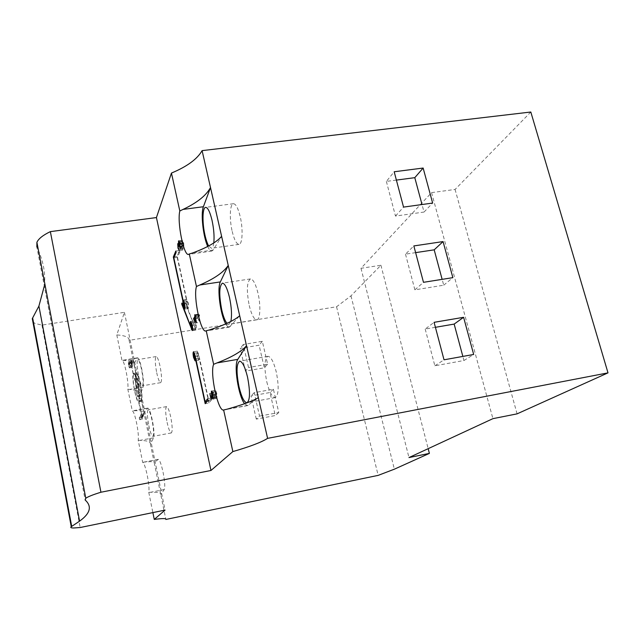 <?xml version="1.0" encoding="UTF-8"?>
<svg xmlns="http://www.w3.org/2000/svg" width="640" height="640" viewBox="0 0 640 640"><rect width="100%" height="100%" fill="white"/><g stroke="black" fill="none" stroke-linecap="round" stroke-linejoin="round"><path stroke-width="0.48" stroke-dasharray="3.2 2.4" d="M195.712 324.536L194.712 322.344L194.72 326.256L195.712 328.456L195.712 324.536M182.2 304.176L185.424 303.672L195.968 329.984C196.584 329.4 196.576 327.44 195.96 324.104L194.472 320.816C193.952 321.152 193.864 322.648 194.216 325.304L190.8 325.856M198.488 354.896L197.48 352.648L197.488 356.432L198.496 358.688L198.488 354.896M207.648 398.712L211.44 398.032L208.872 401.184L198.736 354.512L197.224 351.136C196.632 351.696 196.64 353.592 197.24 356.816L198.76 360.2L199.2 358.384L195.808 358.96M175.816 251.032L179.536 250.512L176.992 256.488L186.448 299.888L186.768 305.368L188.184 308.536C188.784 307.936 188.776 305.984 188.16 302.664L186.744 299.504L183.104 300.064M187.928 303.112L186.984 301.008L187 304.92L187.944 307.032L187.928 303.112M137.696 395.584L140.32 395.2C139.256 393.248 138.776 390.728 138.888 387.648L138.448 381.728L137.056 377.952L134.208 378.552L135.6 382.448L135.952 387.056C135.272 388.104 136.992 397.168 137.792 396.768L137.6 395.68C136.544 393.72 136.072 391.2 136.168 388.12L135.72 382.2L134.208 378.552M140.416 395.112L140.512 396.296C139.696 396.688 137.976 387.64 138.664 386.584L138.328 381.984L137.248 379.048L134.424 379.616M140.256 384.112C138.856 377.656 137.608 374.288 136.528 374.008C135.368 375.512 135.632 380.864 137.328 390.056C138.72 396.512 139.968 399.896 141.072 400.216C142.232 398.76 141.968 393.392 140.256 384.112M137.512 384.584C136.104 378.12 134.872 374.752 133.808 374.472C132.672 375.976 132.944 381.32 134.64 390.52C136.032 396.984 137.272 400.376 138.352 400.696C139.496 399.248 139.216 393.88 137.512 384.584M140.704 416.528L143.416 416.04L144.44 414.28L141.68 400.856C142.424 397.968 141.992 392.304 140.384 383.856C138.864 376.864 137.512 373.216 136.344 372.912L133.296 373.664L130.584 360.44L129.68 362.608L129.896 363.656L130.688 361.768L133.176 373.928C131.44 377.688 136.288 402.864 138.552 401.792L141.36 413.92L140.488 415.464L140.704 416.528L141.704 414.768L138.96 401.336C139.68 398.456 139.232 392.784 137.632 384.336C136.112 377.328 134.776 373.68 133.624 373.376L133.296 373.664M266.768 381.76C269.336 392.016 272.152 397.304 275.216 397.608C278.736 395.072 279.088 386.544 276.288 372.024C273.68 361.768 270.88 356.536 267.896 356.32C264.368 358.968 263.992 367.44 266.768 381.76M230.824 321.488L228.888 324.32L226.992 323.328M249.232 305.496C251.536 314.792 254.064 319.56 256.816 319.8C260.264 319.704 260.944 305.472 257.96 293.08C255.624 283.816 253.112 279.096 250.424 278.928C246.816 281.816 246.416 290.672 249.232 305.496M213.792 242.968C213.344 246.304 212.552 248.08 211.408 248.288L208.68 245.952M232.2 231.432C234.272 239.864 236.536 244.168 239 244.368C242.488 244.392 243.216 229.048 240.176 216.504C238.08 208.112 235.832 203.848 233.424 203.712C229.856 203.8 229.256 219.168 232.2 231.432M138.6 375.832C139.984 382.2 141.224 385.536 142.336 385.832C143.544 384.344 143.288 378.92 141.568 369.552C140.176 363.192 138.936 359.872 137.848 359.616C136.64 361.152 136.896 366.56 138.6 375.832M156.72 372.736C158.12 379.064 159.432 382.376 160.648 382.656C162 381.144 161.816 375.728 160.096 366.416C158.68 360.08 157.376 356.792 156.184 356.552C154.832 358.112 155.008 363.504 156.72 372.736M148.856 425.696C150.328 432.472 151.664 436.032 152.848 436.384C154.04 434.984 153.792 429.704 152.096 420.544C150.608 413.768 149.28 410.224 148.112 409.92C146.928 411.368 147.176 416.624 148.856 425.696M167.096 422.344C168.6 429.08 170 432.616 171.304 432.944C172.64 431.52 172.456 426.256 170.76 417.136C169.24 410.4 167.848 406.888 166.568 406.608C165.232 408.072 165.408 413.312 167.096 422.344M530.816 112.016L455.08 189.44L431.568 192.632L360.992 268.296L380.92 265.256L350.984 295.856L336.552 306.768L129.104 340.344L133.912 363.768C134.36 361.72 130.96 360.592 123.712 360.368L122.136 360.376C123.272 360.688 124.616 364.48 126.176 371.752C127.72 379.816 128.272 385.64 127.832 389.232L132.288 410.888C133.504 411.248 134.944 415.304 136.608 423.048C138.176 431.24 138.704 436.976 138.192 440.256L142.68 462.352C143.984 462.928 145.504 467.264 147.256 475.368C148.848 483.688 149.344 489.328 148.76 492.288L152.88 512.592M127.832 389.232L129.616 389.432C137 390.08 140.528 391.784 140.224 394.52L143.136 387.08C143.904 383.904 143.456 377.92 141.776 369.112C140.192 361.872 138.784 358.104 137.544 357.808L133.912 363.768L143.968 412.752C144.512 411.176 141.176 410.504 133.952 410.728L132.232 410.904M138.192 440.256L139.976 440.36C147.336 440.568 150.808 441.808 150.392 444.088L153.592 437.816C154.448 435 154.024 429.12 152.32 420.184C150.624 412.472 149.12 408.448 147.8 408.104L143.968 412.752L154.208 462.664C154.864 461.576 151.592 461.384 144.392 462.072L142.68 462.352M148.76 492.288L150.536 492.288C157.872 492.04 161.28 492.808 160.76 494.6L164.248 489.544C165.2 487.096 164.808 481.344 163.08 472.272C161.264 464.056 159.656 459.752 158.24 459.352L154.208 462.664L165.864 519.448M129.104 340.344C129.408 337.352 125.304 335.536 116.8 334.904L124.432 312.328L41.936 325.096L35.328 323.536L33.504 322.512M44.304 286.016C45.832 273.816 43.352 260.816 36.856 247.008L85.136 499.992M139.744 419.704L139.232 417.832L140.2 416.112L139.48 418.408L139.744 419.704L142.432 419.216L139.552 419.384M116.8 334.904L121.984 360.44M124.432 312.328L165.056 510.096M128.672 365.624L129.416 367.792L128.576 365.8L128.408 362.6L129.64 365.104L128.944 361.032L130.096 366.664L128.544 363.344L128.672 365.624L131.336 365.176L131.936 366.6L129.264 367.048M336.552 306.768L378.176 475.368M431.568 192.632L492.912 418.656M455.08 189.44L517.08 413.856M360.992 268.296L408.976 457.568M380.92 265.256L428.168 448.672M350.984 295.856L394.36 469.184M256.28 419.096L251.04 395.944L269.992 392.52L275.288 415.544L256.28 419.096L259.544 416.12L254.216 392.672L273.4 389.216L278.784 412.536L259.544 416.12M245.416 371.096L240.272 348.368L259.104 345.2L264.304 367.808L245.416 371.096L248.504 367.512L243.28 344.496L262.336 341.304L267.624 364.192L248.504 367.512M41.936 325.096L80.176 527.52M244.584 403.728L247.488 405.616L258.344 397.672M225.744 323.88C227.048 326.192 228.256 327.272 229.368 327.136L239.688 315.736M207.728 246.456C209.184 249.648 210.552 251.192 211.824 251.08L213.152 250.016L221.608 236.328M267.624 364.192L264.304 367.808M262.336 341.304L259.104 345.2M243.28 344.496L240.272 348.368M278.784 412.536L275.288 415.544M273.4 389.216L269.992 392.52M254.216 392.672L251.04 395.944M435.408 327.312L425.2 329.064L434.088 322.328M425.2 329.064L434.856 365.8L463.952 360.512L462.856 356.416M463.952 360.512L473.672 354.464M434.856 365.8L444.024 359.816M415.616 252.632L405.496 254.16L413.84 245.936M405.496 254.16L414.88 289.84L443.704 285.208L442.136 279.352M443.704 285.208L452.856 277.648M414.88 289.84L423.48 282.32M396.384 180.088L386.368 181.4L394.184 171.768M386.368 181.4L395.48 216.064L424.04 212.048L422.016 204.536M424.04 212.048L432.64 203.064M395.48 216.064L403.544 207.096M130.688 361.768L133.392 361.312L135.888 373.464L133.176 373.928M133.392 361.312L132.584 363.2L129.896 363.656M136.008 373.2L133.296 359.992L132.368 362.152L132.584 363.2M132.368 362.152L129.68 362.608M133.296 359.992L130.584 360.44M141.68 400.856L138.96 401.336M144.44 414.28L141.704 414.768M143.416 416.04L143.2 414.976L140.488 415.464M143.2 414.976L144.088 413.424L141.36 413.92M144.088 413.424L141.56 401.088L138.832 401.576M135.888 373.464C134.112 377.224 138.968 402.392 141.264 401.312L141.56 401.088M136.92 378.088L137.144 379.152M140.632 396.176L137.912 396.656M186.448 299.888L183.456 300.352M176.992 256.488L174.288 256.872M179.536 250.512L179.848 251.936L176.128 252.464M179.848 251.936L177.512 257.392L173.848 257.92M177.512 257.392L186.704 299.512M208.872 401.184L206.92 401.536M211.44 398.032L211.768 399.544L207.976 400.232M211.768 399.544L208.928 403L205.192 403.68M208.928 403L199.2 358.384M198.984 355.832L195.264 356.456M185.424 303.672L185.464 302.56L181.8 303.128M185.464 302.56L194.216 325.304M142.232 418.896L141.912 417.344L139.232 417.832M141.912 417.344L142.904 415.624L140.2 416.112M142.904 415.624L143.056 416.376L140.352 416.872M143.056 416.376L142.168 417.92L139.48 418.408M142.168 417.92L142.432 419.216M131.936 366.6L132.088 367.344L129.416 367.792M132.088 367.344L131.24 365.352L128.576 365.8M131.24 365.352L131 362.24L128.328 362.688M131 362.24L132.328 364.656L129.64 365.104M132.328 364.656L131.536 360.808L128.856 361.256M131.536 360.808L128.944 361.032M131.624 360.584L132.784 366.216L130.096 366.664M132.784 366.216L131.752 363.88L129.072 364.328M131.752 363.88L131.208 362.896L128.488 363.408M131.152 362.96L131.336 365.176M214.768 397.872L213.672 392.88L214.808 396.736L215.552 396.68L215.264 390.416C215.792 390.456 216.312 391.6 216.824 393.832L217 398.36L216.576 394.056L215.448 391.56L215.464 395.208L216.168 397.768L212.272 398.32M213.672 392.88L210.112 393.52M213.904 392.6L210.064 393.28M214.808 396.736L210.968 397.424M215.552 396.68L211.968 397.32M215.192 395.296L211.616 395.936L215.464 395.208M215.08 390.536L211.608 391.16M216.824 393.832L212.944 394.528M217 398.36L213.136 399.056M216.76 397.256L213.328 397.872M216.576 394.056L212.984 394.696M215.312 391.648L211.456 392.336M216.168 397.768L212.312 398.456M200.344 322.2L197.248 318.312L198.656 315.848L198.56 314.104L198.864 315.48L199.336 314.648L199.576 315.712L199.096 316.544L200.344 322.2L196.512 322.808M197.296 318.528L194.224 319.016M197.248 318.312L194.36 318.776M198.656 315.848L199.576 315.712M198.352 314.472L194.808 315.04M198.56 314.104L194.736 314.712M198.864 315.48L195.664 315.984M199.336 314.648L195.504 315.256M199.096 316.544L195.272 317.152M199.672 320.456L198.888 316.912L198 318.464L199.672 320.456L196.12 321.024M198.888 316.912L195.344 317.48M198 318.464L194.2 319.064M181.936 247.208L182.976 249.992L181.752 247.656L181.488 243.192L182.16 243.648L182.448 240.328L183.696 243.168L184 248.304L183.504 243.592L182.6 241.416L182.664 246.472L181.808 244.128L181.936 247.208L178.176 247.736M182.744 248.96L178.976 249.488M182.976 249.992L179.208 250.528M181.752 247.656L178.272 248.144M181.488 243.192L178.112 243.664M182.16 243.648L178.648 244.136M182.04 242.024L178.592 242.512M182.216 240.568L178.952 241.024M183.696 243.168L179.896 243.696M184 248.304L180.208 248.84M183.768 247.264L180.336 247.752M183.824 245.76L180.296 246.256M183.504 243.592L179.976 244.088M182.464 241.568L178.68 242.096M182.856 246.032L179.072 246.56M182.664 246.472L178.888 247M181.72 244.224L177.952 244.752M138.664 386.584L135.952 387.056M137.168 358.128L123.712 360.368M147.512 408.296L133.952 410.728M158.048 459.448L144.392 462.072M164.248 489.544L150.536 492.288M153.592 437.816L139.976 440.36M143.136 387.08L129.616 389.432M248.152 405.312L227.216 409.152M230.392 326.496L209.672 329.864M213.152 250.016L192.656 252.944M138.888 387.648L136.168 388.12M195.08 328.776L192.672 329.168M131.656 363.152L128.984 363.6M194.712 322.344L191.672 322.832M194.472 320.816L190.72 321.408M197.48 352.648L194.464 353.152M198.76 360.2L195.056 360.824M197.224 351.136L193.52 351.752M188.184 308.536L184.496 309.112M186.744 299.504L183.056 300.072M186.984 301.008L183.976 301.472M137.056 377.952L134.344 378.416M136.528 374.008L133.808 374.472M136.344 372.912L133.624 373.376M275.216 397.608L246.96 402.76M256.816 319.8L228.888 324.32M239 244.368L211.408 248.288M160.648 382.656L142.336 385.832M171.304 432.944L152.848 436.384M137.544 357.808L122.136 360.376M147.8 408.104L132.288 410.888M158.24 459.352L143.056 462.272M247.488 405.616L223.632 409.984M229.368 327.136L205.8 330.968M211.824 251.08L188.536 254.408M166.568 406.608L148.112 409.92M156.184 356.552L137.848 359.616M233.424 203.712L205.648 207.368M250.424 278.928L222.392 283.168M267.896 356.32L239.608 361.176M141.072 400.216L138.352 400.696M141.264 401.312L138.552 401.792M137.248 379.048L134.528 379.512M140.32 395.2L137.6 395.68M140.512 396.296L137.792 396.768M187.944 307.032L184.936 307.496M198.496 358.688L195.488 359.2M195.968 329.984L192.224 330.592M195.712 328.456L192.672 328.952M129.208 367.096L131.88 366.648M129.328 367.88L132 367.424M128.408 362.6L131.072 362.152M128.544 363.344L131.208 362.896M211.4 391.104L215.264 390.416M212.24 392.128L215.448 391.56M179.104 250.568L182.872 250.032M177.896 243.52L181.664 242.992M178.656 240.848L182.448 240.328M179.384 241.864L182.6 241.416M178.704 244.56L181.808 244.128"/><path stroke-width="0.96" d="M191.952 325.144L190.968 322.944L190.984 326.864L191.968 329.064L191.952 325.144M190.8 325.856L190.488 325.904C190.136 323.248 190.216 321.744 190.72 321.408L192.2 324.712C192.816 328.048 192.824 330.008 192.224 330.592L181.768 304.24L181.8 303.128L190.488 325.904M194.768 355.52L193.776 353.264L193.792 357.056L194.8 359.312L194.768 355.52M195.808 358.96L195.056 360.824L193.552 357.44C192.952 354.208 192.936 352.312 193.52 351.752L195.016 355.136L205.128 401.856L207.648 398.712L207.976 400.232L205.192 403.68L195.488 359.008M183.008 300.08L173.848 257.92L176.128 252.464L175.816 251.032L173.328 257.016L182.768 300.456L183.088 305.936L184.496 309.112C185.088 308.52 185.072 306.56 184.464 303.232L183.104 300.064M184.232 303.688L183.296 301.576L183.32 305.488L184.256 307.608L184.232 303.688M247.528 377.08C250.32 391.72 250.128 400.28 246.96 402.76C244.152 402.4 241.496 397.048 238.992 386.704C236.216 372.28 236.424 363.776 239.608 361.176C242.328 361.44 244.968 366.744 247.528 377.08M226.992 323.328C225.016 320.952 223.264 316.456 221.736 309.84C218.928 294.904 219.144 286.016 222.392 283.168C224.848 283.376 227.216 288.152 229.504 297.496C231.616 307.664 232.056 315.656 230.824 321.488M208.68 245.952C207.296 243.512 206.064 239.928 204.992 235.208C202.104 222.84 202.392 207.416 205.648 207.368C207.848 207.536 209.968 211.856 212.024 220.312C213.864 228.976 214.448 236.528 213.792 242.968M73.704 527.984C70.984 527.984 70.168 527.56 71.256 526.696L79.568 521.144C90.336 513.416 92.192 506.368 85.136 499.992L85.792 498.264C87.96 496.68 93.008 494.664 100.936 492.232L210.96 470.48L232.864 451.576C249.832 446.68 261.416 442.28 267.6 438.36L608 372.864L517.08 413.856L492.912 418.656L408.976 457.568L429.384 453.392L394.36 469.184L378.176 475.368L165.864 519.448C166.576 518.328 162.712 518.312 154.264 519.408L165.056 510.096L80.176 527.52L73.704 527.984M36.856 247.008L36.904 242.304C38.56 238.688 43.048 235.128 50.36 231.632L156.432 217.56L171.456 173.072L179.816 210.992C176.968 222.112 183.76 256.056 188.536 254.408L189.296 253.984L196.464 286.504C193.12 296.64 200.664 332.792 205.8 330.968L206.232 330.8L213.624 364.312C209.712 373.296 218.136 412 223.632 409.984L232.864 451.576M50.36 231.632L100.936 492.232M33.504 322.512L32.288 318.632L38.912 306.072L44.304 286.016M196.512 322.808L193.456 318.92L194.832 316.456L194.736 314.712L195.04 316.088L195.504 315.256L195.272 317.152L196.512 322.808M156.432 217.56L210.96 470.48M210.928 398.56L209.84 393.568L210.968 397.424L211.696 397.368L211.4 391.104C211.92 391.152 212.432 392.288 212.944 394.528L213.136 399.056L212.704 394.744L211.456 392.336L212.312 398.456L210.928 398.56L212.272 398.32M178.176 247.736L179.208 250.528L178 248.184L177.728 243.712L178.384 244.176L178.656 240.848L179.896 243.696L180.208 248.84L179.704 244.12L178.816 241.944L179.072 246.56L177.952 244.752L178.176 247.736M152.88 512.592L154.264 519.408M171.456 173.072C187.104 166.528 197.32 159.04 202.096 150.624L530.816 112.016L608 372.864M202.096 150.624L210.504 187.544L203.4 206.736C200.6 213.488 203.176 236.848 207.728 246.456M179.816 210.992L183.032 209.416C197 202.848 206.16 195.56 210.504 187.544L228.232 265.424L220.344 281.912C216.904 288.128 220.392 314.976 225.744 323.88M213.624 364.312L216.992 362.92C231.632 357.28 241.48 351.56 246.52 345.752L237.8 359.36C233.56 364.84 238.376 396.2 244.584 403.728M223.688 409.976L227.216 409.152C242.312 404.896 252.688 401.072 258.344 397.672L239.688 315.736C234.416 320.368 224.408 325.08 209.672 329.864L206.232 330.8M258.344 397.672L267.6 438.36M428.168 448.672L429.384 453.392M196.464 286.504L199.752 285.016C214.056 278.896 223.552 272.368 228.232 265.424L239.688 315.736M221.608 236.328C216.696 242.12 207.048 247.656 192.656 252.944L189.296 253.984M394.184 171.768L403.544 207.096L432.64 203.064L423.144 168.04L394.184 171.768M413.84 245.936L423.48 282.32L452.856 277.648L443.072 241.576L413.84 245.936M434.088 322.328L444.024 359.816L473.672 354.464L463.6 317.304L434.088 322.328M462.856 356.416L454.16 324.088L435.408 327.312M454.16 324.088L463.6 317.304M442.136 279.352L434.192 249.832L415.616 252.632M434.192 249.832L443.072 241.576M422.016 204.536L414.792 177.672L396.384 180.088M414.792 177.672L423.144 168.04M183.456 300.352L182.768 300.456M174.288 256.872L173.328 257.016M206.92 401.536L205.128 401.856M182.2 304.176L181.768 304.24M213.328 397.872L212.888 397.952M194.224 319.016L193.504 319.136M194.36 318.776L193.456 318.92M195.736 316.312L194.832 316.456M195.664 315.984L195.04 316.088M195.84 321.072L195.064 317.52L194.2 319.064L196.12 321.024M178.952 241.024L178.432 241.096M32.648 317.952L71.704 526.4M237.8 359.36L216.992 362.92M220.344 281.912L199.752 285.016M203.4 206.736L183.032 209.416M192.672 329.168L191.344 329.376M191.672 322.832L190.968 322.944M194.464 353.152L193.776 353.264M183.976 301.472L183.296 301.576M38.912 306.072L79.568 521.144M32.288 318.632L71.256 526.696M36.904 242.304L85.792 498.264M184.936 307.496L184.256 307.608M195.488 359.2L194.8 359.312M192.672 328.952L191.968 329.064M211.584 392.248L212.24 392.128M178.816 241.944L179.384 241.864M178.04 244.648L178.704 244.56"/></g></svg>

